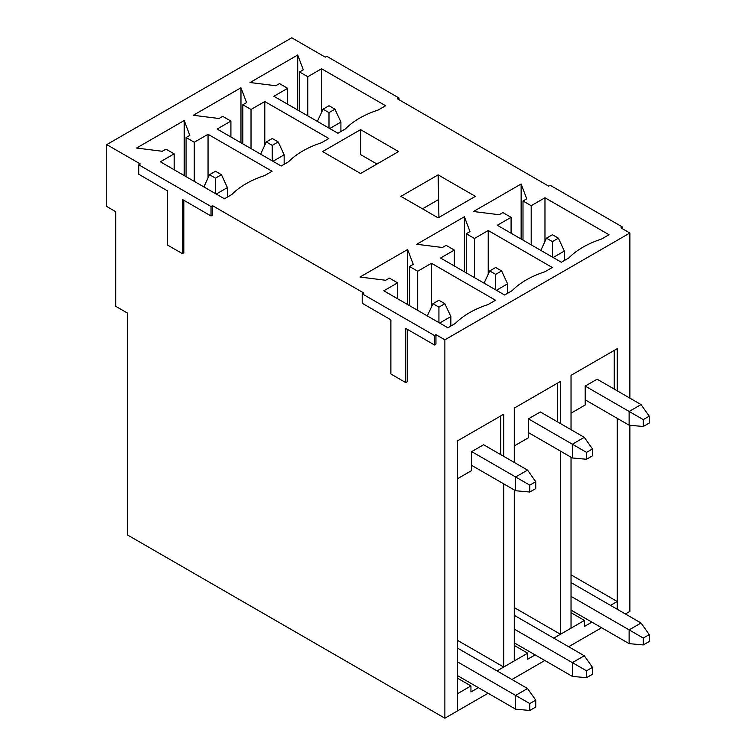 <?xml version="1.0" encoding="UTF-8"?>
<svg xmlns="http://www.w3.org/2000/svg" width="756" height="756" viewBox="0 0 756 756"><rect width="100%" height="100%" fill="white"/><g stroke="black" fill="none" stroke-linecap="round" stroke-linejoin="round"><path stroke-width="1.13" d="M503.713 456.34L503.713 414.203L457.541 440.861L457.541 710.886L444.878 718.2L444.878 339.813L435.938 334.653L434.454 335.513L434.454 344.972L405.783 328.425L405.783 382.602L390.88 374.003L390.88 319.826L362.209 303.269L362.209 293.81L434.454 335.513M503.713 483.859L503.713 667.028L514.288 660.924L514.288 489.964M560.461 423.577L560.461 381.44L514.288 408.098L514.288 462.445M560.461 451.096L560.461 634.265L571.035 628.16L571.035 457.2M617.217 390.814L617.217 348.677L571.035 375.335L571.035 429.682M617.217 418.333L617.217 609.241L617.217 601.502L571.035 574.843M629.871 425.278L629.871 611.396L625.401 613.976M362.209 293.81L363.702 292.95L212.521 205.66L211.028 206.52L138.783 164.817L140.276 163.957L106.766 144.604L291.759 37.8L325.269 57.154L326.762 56.294L398.998 97.996L397.514 98.856L548.695 186.146L550.188 185.286L622.424 226.989L620.941 227.849L629.871 233.009L629.871 398.119M629.871 233.009L444.878 339.813M106.766 144.604L106.766 206.52L115.696 211.68L115.696 306.284L127.613 313.164L127.613 535.031L444.878 718.2M398.998 99.716L398.998 97.996M431.478 263.277L495.52 300.255L488.074 304.555A86.543 49.962 0 0 0 455.301 323.474L447.854 327.773L383.812 290.795L397.59 282.848L389.397 278.113L385.673 280.268L359.979 277.036L407.645 249.518L413.23 264.354L409.506 266.509L417.699 271.234L431.478 263.277L431.478 306.927M488.225 230.514L552.267 267.492L544.821 271.791A86.543 49.962 0 0 0 512.058 290.71L504.611 295.01L440.559 258.032L454.337 250.075L446.144 245.35L442.421 247.495L416.726 244.273L464.392 216.755L469.977 231.591L466.254 233.736L474.447 238.471L488.225 230.514L488.225 274.154M360.574 129.645L322.595 151.569L360.574 173.502L398.554 151.569L360.574 129.645L360.574 154.583L376.96 164.043M321.546 68.758L385.598 105.736L378.151 110.036A86.543 49.962 0 0 0 345.379 128.955L337.932 133.254L273.88 96.277L287.658 88.32L279.474 83.595L275.742 85.74L250.056 82.517L297.713 54.999L303.298 69.835L299.574 71.981L307.768 76.715L321.546 68.758L321.546 112.398M544.972 197.751L609.024 234.729L601.578 239.028A86.543 49.962 0 0 0 568.805 257.947L561.358 262.247L497.306 225.269L511.084 217.312L502.891 212.587L499.168 214.732L473.473 211.51L521.139 183.991L526.724 198.828L523.001 200.973L531.194 205.708L544.972 197.751L544.972 241.391M438.14 174.863L475.382 196.362L438.14 217.86L400.907 196.362L438.14 174.863L438.924 217.407M264.798 101.521L328.851 138.499L321.394 142.799A86.543 49.962 0 0 0 288.631 161.718L281.185 166.018L217.133 129.04L230.911 121.083L222.718 116.358L218.994 118.503L193.3 115.281L240.966 87.762L246.55 102.599L242.827 104.744L251.02 109.478L264.798 101.521L264.798 145.161M208.051 134.284L272.094 171.262L264.647 175.562A86.543 49.962 0 0 0 231.884 194.481L224.438 198.781L160.385 161.803L174.163 153.846L165.97 149.121L162.247 151.266L136.552 148.044L184.218 120.525L189.803 135.362L186.08 137.507L194.273 142.241L208.051 134.284L208.051 177.934M471.687 451.615L515.63 476.979L527.546 470.1L483.604 444.736L471.687 451.615L471.687 470.534L457.541 478.699M457.541 640.37L503.713 667.028M528.435 418.843L572.377 444.216L584.293 437.337L540.351 411.963L528.435 418.843L528.435 437.762L514.288 445.936M514.288 607.607L560.461 634.265M585.191 386.08L629.134 411.453L641.041 404.573L597.108 379.2L585.191 386.08L585.191 404.999L571.035 413.173M622.424 228.709L622.424 226.989M211.028 206.52L211.028 215.98L182.357 199.433L182.357 253.61L167.463 245.01L167.463 190.833L138.783 174.277L138.783 164.817M511.084 233.226L511.084 217.312M523.001 240.106L523.001 200.973M521.139 239.028L521.139 183.991M531.194 244.831L531.194 205.708M614.231 350.397L614.231 388.234L613.494 388.66M287.658 104.233L287.658 88.32M299.574 111.113L299.574 71.981M297.713 110.036L297.713 54.999M307.768 115.838L307.768 76.715M422.5 208.826L438.14 199.801M454.337 265.989L454.337 250.075M466.254 272.869L466.254 233.736M464.392 271.791L464.392 216.755M474.447 277.594L474.447 238.471M557.484 383.16L557.484 420.998L556.737 421.423M230.911 136.997L230.911 121.083M242.827 143.876L242.827 104.744M240.966 142.799L240.966 87.762M251.02 148.601L251.02 109.478M397.59 298.752L397.59 282.848M409.506 305.632L409.506 266.509M407.645 304.555L407.645 249.518M417.699 310.366L417.699 271.234M500.737 415.923L500.737 453.761L499.99 454.195M174.163 169.76L174.163 153.846M186.08 176.639L186.08 137.507M184.218 175.562L184.218 120.525M194.273 181.364L194.273 142.241M435.938 334.653L435.938 344.112L434.454 344.972M407.267 329.285L407.267 381.742L405.783 382.602M212.521 205.66L212.521 215.12L211.028 215.98M183.84 200.293L183.84 252.75L182.357 253.61M552.419 241.608L558.382 238.168L552.419 234.729L546.465 238.168L552.419 241.608L552.419 257.087M553.165 257.522L564.335 251.068L564.335 260.527M643.28 426.497L649.234 423.058L649.234 416.178L643.28 419.618L643.28 426.497L629.134 425.212L585.191 399.839M629.134 425.212L629.134 411.453L643.28 419.618M649.234 416.178L641.041 404.573M540.814 250.387L546.465 238.168M564.335 251.068L558.382 238.168M328.992 112.616L334.955 109.176L328.992 105.736L323.039 109.176L328.992 112.616L328.992 128.095M329.739 128.529L340.909 122.075L340.909 131.535M571.035 596.342L629.134 629.88L641.041 623.001L571.035 582.583M643.28 644.934L649.234 641.494L649.234 634.615L643.28 638.055L643.28 644.934L629.134 643.639L571.035 610.101M629.134 643.639L629.134 629.88L643.28 638.055M649.234 634.615L641.041 623.001M317.397 121.395L323.039 109.176M340.909 122.075L334.955 109.176M495.671 274.371L501.625 270.931L495.671 267.492L489.708 270.931L495.671 274.371L495.671 289.85M496.418 290.285L507.588 283.831L507.588 293.29M586.533 459.261L592.487 455.821L592.487 448.941L586.533 452.381L586.533 459.261L572.377 457.975L528.435 432.602M572.377 457.975L572.377 444.216L586.533 452.381M592.487 448.941L584.293 437.337M484.067 283.15L489.708 270.931M507.588 283.831L501.625 270.931M272.245 145.379L278.208 141.939L272.245 138.499L266.292 141.939L272.245 145.379L272.245 160.858M272.992 161.293L284.161 154.838L284.161 164.298M514.288 629.105L572.377 662.643L584.293 655.764L514.288 615.346M586.533 677.697L592.487 674.257L592.487 667.378L586.533 670.818L586.533 677.697L572.377 676.403L514.288 642.865M572.377 676.403L572.377 662.643L586.533 670.818M592.487 667.378L584.293 655.764M260.64 154.158L266.292 141.939M284.161 154.838L278.208 141.939M438.924 307.134L444.878 303.695L438.924 300.255L432.961 303.695L438.924 307.134L438.924 322.614M439.661 323.048L450.841 316.594L450.841 326.053M529.776 492.033L535.739 488.593L535.739 481.714L529.776 485.154L529.776 492.033L515.63 490.738L471.687 465.375M515.63 490.738L515.63 476.979L529.776 485.154M535.739 481.714L527.546 470.1M427.32 315.913L432.961 303.695M450.841 316.594L444.878 303.695M215.498 178.142L221.451 174.702L215.498 171.262L209.535 174.702L215.498 178.142L215.498 193.621M216.244 194.056L227.414 187.601L227.414 197.061M457.541 661.869L515.63 695.407L527.546 688.527L457.541 648.109M529.776 710.46L535.739 707.021L535.739 700.141L529.776 703.581L529.776 710.46L515.63 709.166L457.541 675.628M515.63 709.166L515.63 695.407L529.776 703.581M535.739 700.141L527.546 688.527M203.893 186.921L209.535 174.702M227.414 187.601L221.451 174.702M457.541 678.208L470.941 685.947L470.941 691.967L478.397 687.667M488.074 693.261L457.541 710.886L457.541 693.687L470.941 685.947M497.013 670.903L527.697 653.184L527.697 659.204L535.144 654.904M514.288 645.444L527.697 653.184M553.761 638.14L584.445 620.421L584.445 626.44L591.891 622.141M511.906 679.502L544.821 660.498M568.654 646.739L601.578 627.735M571.035 612.681L584.445 620.421M610.508 605.376L617.217 601.502"/></g></svg>
